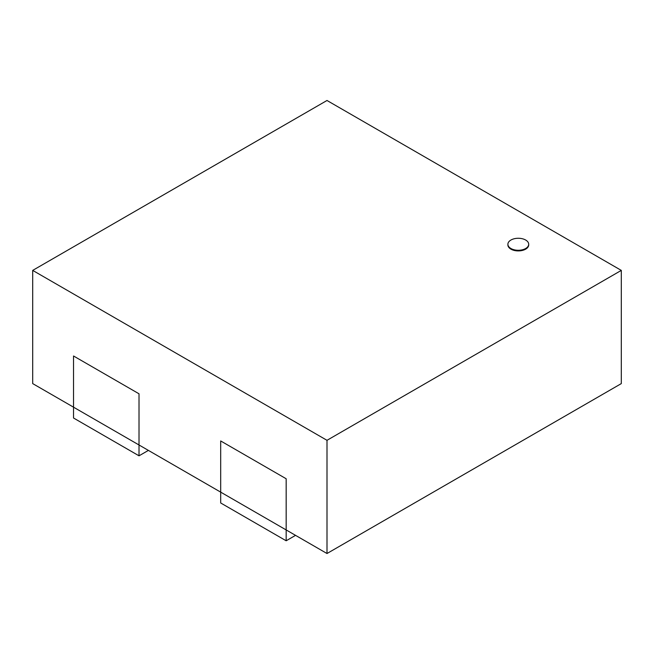 <?xml version="1.0" encoding="UTF-8"?>
<svg xmlns="http://www.w3.org/2000/svg" width="654" height="654" viewBox="0 0 654 654"><rect width="100%" height="100%" fill="white"/><g stroke="black" fill="none" stroke-linecap="round" stroke-linejoin="round"><path stroke-width="0.98" d="M525.653 240.026A10.407 6.009 0 0 0 514.314 238.726A10.407 6.009 0 0 0 507.888 244.269A10.407 6.009 0 0 0 518.295 250.278A10.407 6.009 0 0 0 528.702 244.269A10.407 6.009 0 0 0 525.653 240.026M528.702 244.269L528.702 244.907A10.407 6.009 180 0 1 518.295 250.915A10.407 6.009 180 0 1 507.888 244.907L507.888 244.269M621.3 270.396L327 100.487L32.7 270.396L32.7 383.604L327 553.513L327 440.314L621.3 270.396L621.3 383.604L327 553.513M32.7 270.396L327 440.314M295.551 535.356L286.166 540.776L286.166 529.936L220.684 492.135L220.684 502.967L286.166 540.776M220.684 440.951L286.166 478.753L220.684 440.951L220.684 492.135M286.166 529.936L286.166 478.753M148.401 450.402L139.016 455.813L139.016 444.982L73.534 407.18L73.534 418.012L139.016 455.813M73.534 355.989L139.016 393.798L73.534 355.989L73.534 407.18M139.016 444.982L139.016 393.798"/></g></svg>
